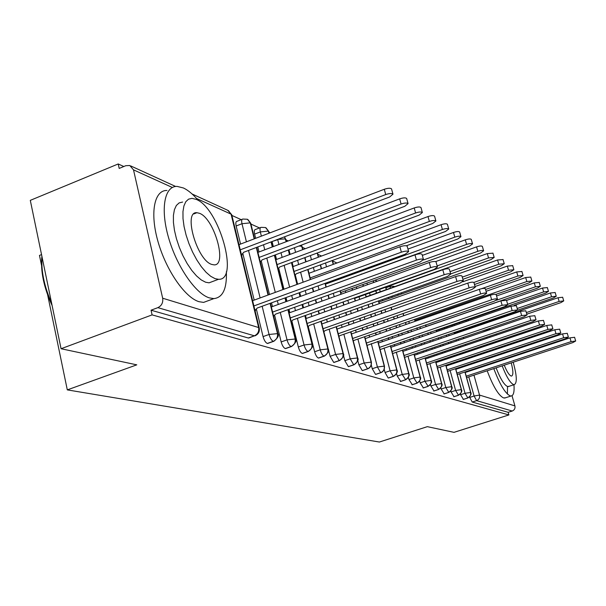 <?xml version="1.0" encoding="UTF-8"?>
<svg xmlns="http://www.w3.org/2000/svg" width="606" height="606" viewBox="0 0 606 606"><rect width="100%" height="100%" fill="white"/><g stroke="black" fill="none" stroke-linecap="round" stroke-linejoin="round"><path stroke-width="0.91" d="M512.025 395.703L514.918 405.899C515.365 408.346 514.464 410.057 512.221 411.027L508.154 412.322L508.896 414.936L454.008 432.343L427.328 426.662L379.386 442.032L67.304 389.885L136.789 364.842L61.062 348.73L30.3 200.359L118.2 163.968L119.2 168.423L125.79 165.703L129.798 165.506L133.509 169.862L162.666 298.213L258.633 327.551L231.091 214.16L196.511 198.465M389.173 286.638L387.992 286.108M377.212 281.229L374.947 280.199M361.691 274.2L361.274 274.01M336.944 262.996L332.588 261.019M321.536 256.02L317.839 254.346M305.318 248.68L302.364 247.346M288.229 240.946L286.1 239.976M270.193 232.78L268.981 232.227M259.512 227.939L250.945 224.061M241.218 219.66L231.901 215.441M123.821 166.514L118.2 163.968M41.541 254.596L39.473 255.421L41.511 265.254M47.654 294.955L67.304 389.885M249.263 337.845L248.263 337.996L151.046 310.196L152.098 314.885L61.062 348.73M248.263 337.996L254.384 335.815L157.855 307.651L151.046 310.196M157.855 307.651C161.643 305.772 163.249 302.629 162.666 298.213M508.896 414.936L152.098 314.885M255.361 310.06L255.512 310.681L254.997 310.514M241.514 255.005L242.029 255.217L241.855 254.505M469.574 396.892L469.726 397.422L474.097 396.006L468.779 376.849M508.154 412.322L472.233 402.051L469.726 397.422M463.416 399.415L460.583 394.733L465.029 393.286L459.636 373.735M460.386 394.014L460.583 394.733M454 396.71L451.076 391.938L455.606 390.453L450.122 370.501M450.826 391.014L451.076 391.938M444.206 393.9L441.183 389.022L445.796 387.514L440.229 367.13M440.873 387.863L441.183 389.022M434.01 390.976L430.889 385.992L435.578 384.446L429.927 363.615M430.502 384.568L430.889 385.992M423.382 387.923L420.155 382.833L424.927 381.25L419.193 359.956M419.685 381.098L420.155 382.833M412.3 384.742L408.952 379.538L413.822 377.917L407.989 356.139M408.399 377.455L408.952 379.538M400.733 381.416L397.263 376.099L402.225 374.432L396.294 352.147M396.597 373.599L397.263 376.099M388.643 377.947L388.219 378.023L385.045 372.501L390.097 370.796L384.075 347.98M384.257 369.524L385.045 372.501M375.993 374.319L375.538 374.394L372.258 368.736L377.417 366.986L371.296 343.61M371.334 365.183L372.258 368.736M362.759 370.508L362.267 370.599L358.873 364.797L364.138 363.002L357.911 339.042M357.76 360.517L358.873 364.797M348.882 366.524L348.352 366.622L344.837 360.668L350.207 358.82L343.875 334.239M343.488 355.404L344.837 360.668M334.323 362.335L333.747 362.441L330.103 356.328L335.588 354.434L329.149 329.202M305 257.565L306.068 261.762M308.022 269.458L308.992 273.276M312.696 287.858L313.658 291.622L312.666 287.865M315.703 299.667L316.559 303.045M318.521 310.772L319.294 313.802M321.188 321.241L321.877 323.952M323.854 331.732L330.103 356.328M319.029 357.941L318.4 358.055C316.885 357.305 315.62 355.214 314.62 351.775L320.226 349.821L313.681 323.907M288.956 249.778L290.107 254.368M292.122 262.36L293.168 266.542M295.281 274.919L297.622 284.214M299.728 292.577L300.667 296.334M302.689 304.356L303.538 307.727M305.477 315.438L306.235 318.461M308.257 326.498L314.62 351.775M278.919 244.46L277.737 239.711L272.079 241.529M302.947 353.313L302.258 353.442C300.659 352.662 299.356 350.51 298.334 346.98L304.06 344.973L297.402 318.332M272.147 241.824L273.329 246.566M275.397 254.861L276.533 259.444M278.692 268.11L283.949 289.214M286.024 297.561L286.956 301.303M288.956 309.31L289.789 312.666M291.857 320.975L298.334 346.98M261.375 236.135L260.33 231.924L254.626 234.105C254.012 231.265 254.262 229.735 255.384 229.522L260.527 227.553M286.002 348.435L285.252 348.579C283.57 347.761 282.214 345.549 281.169 341.928L287.032 339.86L280.252 312.446M254.626 234.105L255.656 238.317M257.785 246.945L259.02 251.967M261.231 260.928L269.496 294.508M271.541 302.826L272.465 306.56M274.579 315.15L281.169 341.928M246.415 241.839L241.991 223.72L236.151 225.97C235.537 223.069 235.817 221.516 236.999 221.296L242.218 219.274M268.14 343.291L267.314 343.443C265.542 342.602 264.133 340.314 263.065 336.603L269.056 334.467L262.156 306.242M236.151 225.97L240.559 244.074M242.817 253.353L254.187 300.106M256.353 308.999L263.065 336.603M273.632 316.112L273.723 316.673M260.428 262.618L260.315 261.981M270.071 303.364L277.434 333.3C277.987 337.08 276.609 339.754 273.291 341.329L267.314 343.443M250.846 223.675L250.27 222.864L241.991 223.72C241.37 220.811 241.642 219.258 242.809 219.046L247.392 219.258L250.27 222.864L254.209 238.87M256.33 247.498L268.026 295.046M287.911 309.689L295.13 338.709C295.683 342.39 294.342 344.996 291.1 346.526L285.252 348.579M268.875 231.81L268.352 231.075L260.33 231.924C259.716 229.076 259.959 227.553 261.065 227.341L265.534 227.553L268.352 231.075L268.897 233.272M271.049 241.915L272.299 246.953M274.366 255.247L282.911 289.592M284.987 297.94L285.918 301.682M304.826 315.673L311.908 343.837C312.454 347.427 311.143 349.965 307.977 351.442L302.258 353.442M284.509 236.817L286.214 241.703M288.312 250.02L289.463 254.611M291.471 262.595L296.97 284.449M299.076 292.812L300.015 296.569M302.038 304.591L302.886 307.962M320.885 321.347L327.831 348.708C328.376 352.207 327.096 354.677 323.998 356.116L318.4 358.055M301.371 245.112L302.667 249.672M304.704 257.679L305.765 261.868M307.727 269.572L310.272 279.586M312.401 287.964L313.355 291.728M315.4 299.773L316.256 303.151M318.226 310.886L318.991 313.908M336.148 326.74L342.973 353.336C343.504 356.752 342.261 359.161 339.224 360.562L333.747 362.441M317.226 253.02L318.309 257.217M320.294 264.936L321.271 268.761M325.021 283.373L325.99 287.146M328.058 295.213L328.929 298.591M330.914 306.341L331.694 309.378M333.603 316.832L334.3 319.551M350.677 331.861L357.373 357.737C357.904 361.07 356.684 363.426 353.715 364.789L348.352 366.622M332.209 260.542L333.202 264.375M340.064 290.88L340.943 294.274M342.958 302.038L343.746 305.076M345.678 312.552L346.382 315.279M348.245 322.475L348.874 324.914M364.524 336.739L371.099 361.933C371.622 365.191 370.433 367.486 367.524 368.819L362.267 370.599M351.927 288.494L352.359 290.168M354.396 297.947L355.192 300.993M357.146 308.484L357.858 311.211M359.744 318.43L360.381 320.869M362.199 327.838L362.767 330.02M377.735 341.39L384.189 365.933C384.712 369.122 383.545 371.364 380.689 372.66L375.538 374.394M362.782 284.585L363.221 286.259M365.312 294.213L366.077 297.107M368.054 304.613L368.774 307.348M370.675 314.582L371.319 317.029M373.152 324.005L373.728 326.187M375.508 332.929L376.015 334.876M390.347 345.829L396.695 369.758C397.203 372.872 396.066 375.061 393.271 376.326L388.219 378.023M373.114 280.866L373.561 282.54M375.675 290.509L376.379 293.16M378.439 300.932L379.167 303.667M381.091 310.916L381.735 313.363M383.59 320.354L384.174 322.543M385.961 329.3L386.484 331.247M388.211 337.777L388.673 339.511M402.407 350.063L408.641 373.41C409.148 376.455 408.035 378.599 405.293 379.833L400.339 381.485M385.552 286.979L386.264 289.63M388.34 297.417L388.651 298.576M391.014 307.416L391.673 309.871M393.544 316.877L394.127 319.067M395.938 325.831L396.46 327.785M398.203 334.33L398.665 336.065M400.361 342.398L400.771 343.935M413.951 354.116L420.079 376.902C420.579 379.886 419.488 381.985 416.799 383.197L411.936 384.802M397.794 294.061L398.112 295.22M403.043 313.56L403.634 315.756M405.452 322.528L405.982 324.483M407.74 331.035L408.209 332.777M409.914 339.118L410.33 340.663M411.982 346.799L412.345 348.162M389.946 288.312L390.514 286.161L394.18 286.388M425.011 357.995L431.033 380.25C431.525 383.174 430.457 385.227 427.813 386.408L423.049 387.984M414.549 319.37L415.08 321.331M416.86 327.891L417.329 329.634M419.049 335.989L419.466 337.534M421.132 343.685L421.503 345.049M423.117 351.01L423.442 352.207M435.608 361.714L441.532 383.462C442.024 386.325 440.971 388.332 438.38 389.491L433.699 391.029M425.571 324.884L426.048 326.634M427.783 332.989L428.207 334.535M429.881 340.701L430.252 342.064M431.881 348.041L432.207 349.238M433.79 355.033L434.07 356.078M445.781 365.274L451.606 386.545C452.091 389.347 451.061 391.317 448.516 392.446L443.918 393.953M436.146 330.126L436.57 331.671M438.259 337.845L438.638 339.209M440.274 345.193L440.607 346.397M442.198 352.2L442.486 353.245M444.031 358.888L444.274 359.797M455.545 368.698L461.28 389.499C461.757 392.256 460.749 394.18 458.25 395.286L453.727 396.756M444.296 327.876L444.592 328.929M446.289 335.103L446.667 336.474M448.319 342.466L448.652 343.67M450.25 349.488L450.546 350.533M452.099 356.184L452.349 357.085M453.864 362.577L454.076 363.358M464.938 371.978L470.582 392.34C471.051 395.044 470.059 396.93 467.605 398.013L463.166 399.452M451.985 325.24L452.281 326.293M453.992 332.482L454.371 333.853M456.038 339.852L456.371 341.057M457.984 346.882L458.272 347.927M459.84 353.586L460.09 354.495M461.613 359.994L461.833 360.767M463.31 366.115L463.499 366.774M254.99 310.454L257.27 308.022L405.225 254.202L408.649 251.604C407.558 250.778 405.134 250.975 401.377 252.172L399.915 246.771C403.664 245.574 406.088 245.385 407.179 246.218L407.247 246.453M252.611 300.682L399.915 246.771M253.891 305.939L401.377 252.172M241.499 254.944L243.695 252.278L389.65 196.98L392.976 194.178C391.855 193.216 389.438 193.344 385.727 194.564L384.295 189.269C387.999 188.049 390.415 187.928 391.537 188.898L391.605 189.163M385.727 194.564L240.256 249.823M384.295 189.269L238.999 244.665M273.594 316.15L275.578 314.135L420.079 262.034L423.465 259.527C422.427 258.754 420.087 258.951 416.443 260.118L415.004 254.861C418.648 253.694 420.988 253.505 422.018 254.285L422.079 254.497M271.337 306.969L415.004 254.861M272.602 312.09L416.443 260.118M291.221 321.597L292.933 319.923L434.131 269.435L437.471 267.026C436.487 266.299 434.229 266.496 430.692 267.625L429.275 262.504C432.813 261.375 435.07 261.186 436.055 261.921L436.108 262.103M289.07 312.931L429.275 262.504M290.312 317.923L430.692 267.625M307.946 326.793L309.408 325.422L447.44 276.45L450.735 274.124C449.803 273.442 447.622 273.647 444.175 274.73L442.789 269.738C446.228 268.655 448.41 268.458 449.349 269.147L449.394 269.314M305.878 318.589L442.789 269.738M307.106 323.452L444.175 274.73M323.824 331.755L325.058 330.641L460.06 283.108L463.317 280.858C462.431 280.214 460.318 280.419 456.969 281.472L455.606 276.609C458.947 275.548 461.068 275.351 461.954 276.003L461.999 276.154M321.839 323.968L455.606 276.609M323.051 328.717L456.969 281.472M260.277 262.027L262.193 259.815L404.785 206.305L408.073 203.608C407.012 202.707 404.679 202.843 401.081 204.025L399.665 198.866C403.263 197.692 405.596 197.556 406.656 198.473L406.724 198.707M401.081 204.025L259.148 257.414M399.665 198.866L257.914 252.391M278.078 268.784L279.737 266.966L419.11 215.13L422.359 212.539C421.352 211.683 419.102 211.835 415.602 212.971L414.216 207.949C417.708 206.813 419.958 206.669 420.973 207.532L421.026 207.737M415.602 212.971L277.04 264.61M414.216 207.949L275.821 259.716M294.97 275.238L296.387 273.745L432.684 223.5L435.896 220.993C434.941 220.198 432.76 220.349 429.359 221.448L427.995 216.554C431.396 215.448 433.57 215.304 434.532 216.115L434.585 216.304M429.359 221.448L294.016 271.45M427.995 216.554L292.819 266.67M406.346 245.778L445.569 231.439L448.743 229.023C447.834 228.273 445.721 228.424 442.41 229.492L441.07 224.712C444.38 223.644 446.486 223.493 447.402 224.258L447.448 224.432M442.41 229.492L310.151 277.949M441.07 224.712L308.962 273.283M52.093 305.492C43.806 287.539 40.397 271.117 41.882 256.217M42.003 256.808C41.026 270.95 44.238 286.403 51.616 303.182M198.223 200.435C193.155 194.397 188.216 190.246 183.421 187.981L177.096 186.39C164.537 185.913 160.189 208.669 168.506 237.491C176.679 266.292 195.503 293.66 209.29 297.872L213.857 298.606C222.826 297.599 226.992 288.638 226.371 271.73M166.983 190.458C154.257 190.057 149.727 212.835 157.999 241.589C166.12 270.321 185.035 297.561 198.988 301.69L203.608 302.402L209.82 300.099M213.585 281.139L209.07 282.828L205.608 282.222L201.184 279.896L196.495 275.889L191.746 270.367L187.163 263.557L182.951 255.77L179.323 247.362L176.444 238.719L174.445 230.265L173.422 222.372L173.414 215.418L174.407 209.706L176.346 205.479L179.126 202.904L182.611 202.063M196.299 199.412L191.973 198.344L188.534 199.162L185.8 201.722L183.906 205.942L182.959 211.645L183.004 218.607L184.05 226.5L186.072 234.976L188.958 243.635L192.587 252.066L196.783 259.883L201.351 266.723L206.063 272.276L210.721 276.306L215.1 278.662L218.524 279.29C239.582 280.593 219.198 208.176 196.299 199.412M211.721 264.413L214.024 264.86C227.689 265.898 214.372 218.683 199.601 213.342L196.92 212.706C182.906 210.956 196.912 260.216 211.721 264.413M490.769 329.406L489.913 329.285L488.201 330.278M486.845 337.148L486.876 338.292M487.444 344.329L487.588 345.276M488.656 350.965L488.83 351.768M490.178 357.192L490.36 357.858M491.905 363.062L492.08 363.608M493.792 368.615C499.768 384.355 505.207 393.43 510.1 395.847L511.1 395.991C513.547 395.627 514.494 391.877 513.956 384.734M488.807 329.664L481.725 332.467M480.316 339.352L480.331 340.496M480.876 346.526L481.012 347.48M482.065 353.169L482.24 353.965M483.573 359.388L483.755 360.047M485.292 365.251L485.467 365.797M487.179 370.789C493.155 386.507 498.624 395.559 503.578 397.945L505.571 397.763M508.911 386.37L507.442 386.476C504.063 384.795 500.276 378.583 496.102 367.857M494.375 362.85L494.201 362.305M492.723 357.07L492.557 356.404M491.413 350.904L491.277 350.094M490.746 344.216L490.769 343.216M496.776 341.201L496.761 342.201M497.314 348.079L497.45 348.889M498.609 354.389L498.783 355.063M500.268 360.297L500.442 360.85M502.169 365.857C506.343 376.606 510.108 382.833 513.449 384.537L514.199 384.659C517.266 383.212 516.941 375.735 513.199 362.229M504.237 365.176C506.775 371.387 509.032 374.993 511.017 375.985L511.517 376.076C513.403 375.326 513.312 370.925 511.237 362.873M509.623 357.813L509.419 357.275M507.298 352.237L506.995 351.609M503.98 346.715L503.374 346.056M500.382 347.056L500.298 347.942M500.844 353.654L500.973 354.336M502.313 359.623L502.48 360.176M511.555 357.176L511.358 356.631M509.381 351.541L509.116 350.904M506.714 345.799L506.336 345.064M503.23 340.034L502.609 339.239M507.411 394.036L507.525 386.454M490.292 337.141L489.618 336.216M496.662 334.997L495.988 334.065M338.928 336.504L339.951 335.618L472.051 289.426L475.271 287.252C474.43 286.646 472.369 286.858 469.112 287.873L467.771 283.123C471.029 282.101 473.081 281.896 473.93 282.517L473.968 282.654M337.019 329.081L467.771 283.123M338.209 333.724L469.112 287.873M326.748 286.873L457.81 238.984L460.946 236.651C460.083 235.939 458.03 236.098 454.811 237.135L453.493 232.469C456.712 231.431 458.757 231.28 459.636 232L459.674 232.151M454.811 237.135L325.49 284.146M453.493 232.469L407.959 249.074M353.306 341.049L354.139 340.352L483.459 295.44L486.633 293.334C485.83 292.766 483.838 292.971 480.664 293.963L479.346 289.327C482.52 288.335 484.512 288.13 485.323 288.714L485.353 288.835M351.472 333.959L479.346 289.327M352.647 338.496L480.664 293.963M340.852 292.948L341.655 292.19L469.461 246.165L472.566 243.915C471.733 243.233 469.748 243.4 466.605 244.407L465.31 239.847C468.453 238.84 470.438 238.681 471.271 239.37L471.309 239.506M466.605 244.407L423.465 259.966M465.31 239.847L422.329 255.406M367.016 345.397L494.322 301.167L497.458 299.129C496.685 298.584 494.754 298.796 491.655 299.758L490.36 295.228C493.458 294.258 495.39 294.054 496.162 294.607L496.193 294.721M365.244 338.61L490.36 295.228M366.403 343.041L491.655 299.758M354.73 298.349L480.566 253.013L483.626 250.831C482.83 250.187 480.899 250.354 477.839 251.331L476.566 246.877C479.626 245.9 481.558 245.733 482.353 246.384L482.391 246.506M477.839 251.331L437.161 265.898M476.566 246.877L435.578 261.603M380.098 349.564L504.677 306.621L507.775 304.651L502.132 305.28L500.867 300.849L506.533 300.334M378.386 343.057L500.867 300.849M379.523 347.389L502.132 305.28M450.675 273.912L491.155 259.535L494.178 257.421L488.55 257.929L487.3 253.573L492.958 253.187M488.55 257.929L450.038 271.632M487.3 253.573L366.206 296.788M392.597 353.556L514.562 311.832L517.622 309.924L512.138 310.552L510.888 306.219L516.395 305.689M390.938 347.299L510.888 306.219M392.067 351.541L512.138 310.552M462.886 279.305L501.26 265.769L504.253 263.716L498.776 264.239L497.549 259.974L503.048 259.573M498.776 264.239L462.272 277.131M497.549 259.974L378.924 302.023M404.55 357.388L524.008 316.809L527.023 314.953L521.69 315.59L520.456 311.348L525.819 310.81M402.945 351.366L520.456 311.348M404.05 355.517L521.69 315.59M474.49 284.494L510.926 271.723L513.873 269.738L508.548 270.261L507.343 266.087L512.691 265.67M508.548 270.261L473.869 282.434M507.343 266.087L462.787 281.782M415.989 361.062L533.045 321.574L536.022 319.771L530.818 320.4L529.614 316.249L534.833 315.703M414.428 355.26L529.614 316.249M415.527 359.328L530.818 320.4M485.542 289.486L520.168 277.419L523.084 275.488L517.895 276.018L516.706 271.935L521.918 271.503M517.895 276.018L481.603 288.683M516.706 271.935L475.059 286.509M426.957 364.615L541.688 326.134L544.635 324.377L539.56 325.013L538.37 320.945L543.461 320.392M425.435 358.994L538.37 320.945M426.518 362.979L539.56 325.013M495.822 294.387L529.023 282.881L531.901 281.002L526.849 281.532L525.675 277.533L530.758 277.086M526.849 281.532L414.974 320.354M525.675 277.533L486.065 291.319M437.479 368.047L549.975 330.497L552.884 328.793L547.938 329.422L546.771 325.445L551.733 324.884M435.994 362.57L546.771 325.445M437.055 366.478L547.938 329.422M426.162 326.482L537.514 288.108L540.355 286.29L535.424 286.82L534.272 282.896L539.226 282.449M535.424 286.82L496.306 300.318M534.272 282.896L496.549 295.955M447.584 371.342L557.929 334.694L560.792 333.027L555.967 333.656L554.816 329.755L559.656 329.194M446.122 366.009L554.816 329.755M447.167 369.842L555.967 333.656M436.411 330.573L545.658 293.13L548.468 291.357L543.65 291.895L542.521 288.047L547.354 287.585M543.65 291.895L507.661 304.25M542.521 288.047L506.555 300.425M457.28 374.516L565.557 338.709L568.39 337.095L563.678 337.724L562.542 333.891L567.269 333.33M455.848 369.312L562.542 333.891M456.886 373.069L563.678 337.724M517.6 310.181L553.475 297.947L556.255 296.22L551.551 296.758L550.437 292.986L555.157 292.516M551.551 296.758L517.206 308.492M550.437 292.986L514.146 305.416M466.605 377.561L572.89 342.579L575.685 341.004L571.087 341.625L569.966 337.868L574.586 337.3M465.203 372.493L569.966 337.868M466.226 376.182L571.087 341.625M526.803 314.181L560.989 302.583L563.731 300.902L559.141 301.44L558.043 297.735L562.648 297.266M559.141 301.44L526.334 312.582M558.043 297.735L454.288 333.088M172.339 187.481L133.509 169.862M248.695 338.05L254.384 335.815C257.785 334.194 259.201 331.437 258.633 327.551L259.224 327.899L231.704 214.645L227.689 210.274L192.11 194.003M486.913 330.3L485.762 329.778M476.43 325.543L475.536 325.134M466.984 321.256L465.529 320.597M459.371 322.71L459.666 323.763M461.386 329.959L461.567 330.611M463.446 337.345L463.779 338.549M465.4 344.375L465.696 345.428M467.271 351.094L467.529 352.003M469.059 357.51L469.279 358.29M470.771 363.638L470.953 364.304M472.4 369.516L472.559 370.061M473.968 375.137L479.52 395.074L514.918 405.899M512.221 411.027L476.604 400.642L472.233 402.051M479.52 395.074C479.99 397.725 479.013 399.581 476.604 400.642L474.097 396.006L479.52 395.074M260.125 297.932L248.521 250.452M267.617 343.473L273.594 341.36C277.836 338.057 279.268 335.466 277.889 333.588L269.056 334.467C270.125 338.186 271.541 340.474 273.291 341.329L274.124 341.163M259.307 328.255L259.224 327.899C259.845 331.702 258.376 334.36 254.808 335.868L255.399 335.648M228.417 210.585L231.818 215.092M278.275 304.454L277.351 300.712M275.291 292.387L266.807 258.088M264.754 249.808L263.512 244.771M295.47 310.628L294.63 307.265M292.63 299.25L291.691 295.501M289.6 287.146L284.138 265.322M282.146 257.345L281.002 252.763M311.802 316.476L311.037 313.453M309.083 305.727L308.234 302.356M306.204 294.327L305.25 290.569M303.136 282.191L300.606 272.192M298.667 264.504L297.607 260.315M295.584 252.323L294.425 247.725M327.316 322.028L326.626 319.309M324.725 311.863L323.952 308.833M321.975 301.091L321.112 297.713M319.059 289.66L318.097 285.896M314.37 271.299L313.393 267.481M311.431 259.769L310.355 255.573M342.087 327.301L341.458 324.869M339.61 317.673L338.905 314.953M336.981 307.492L336.201 304.454M334.201 296.698L333.33 293.312M326.513 266.829L325.528 263.004M356.161 332.323L355.593 330.141M353.79 323.187L353.154 320.748M351.283 313.544L350.571 310.817M348.632 303.333L347.836 300.288M345.821 292.516L345.39 290.85M369.592 337.103L369.077 335.163M367.319 328.429L366.744 326.248M364.918 319.279L364.274 316.832M362.388 309.613L361.668 306.878M359.706 299.379L358.949 296.493M356.866 288.547L356.426 286.873M382.409 341.67L381.954 339.936M380.235 333.414L379.72 331.467M377.939 324.725L377.356 322.536M375.515 315.552L374.872 313.105M372.955 305.863L372.235 303.129M370.183 295.364L369.486 292.721M367.387 284.759L366.941 283.085M394.665 346.026L394.256 344.488M392.574 338.163L392.112 336.428M390.378 329.899L389.855 327.944M388.06 321.188L387.476 318.998M385.621 311.999L384.969 309.552M382.613 300.712L382.31 299.561M380.242 291.781L379.538 289.13M406.399 350.192L406.035 348.829M404.391 342.693L403.975 341.155M402.278 334.823L401.816 333.08M400.058 326.536L399.536 324.581M397.725 317.817L397.135 315.62M392.233 297.304L391.923 296.145M417.632 354.177L417.307 352.98M415.701 347.018L415.337 345.662M413.678 339.511L413.262 337.974M411.55 331.626L411.08 329.884M409.315 323.331L408.785 321.369M428.404 357.995L428.116 356.949M426.548 351.154L426.223 349.957M424.601 343.988L424.23 342.625M422.564 336.474L422.14 334.929M420.42 328.573L419.943 326.823M438.736 361.653L438.486 360.744M436.949 355.116L436.661 354.063M435.078 348.268L434.752 347.064M433.123 341.087L432.752 339.724M431.063 333.558L430.646 332.012M448.66 365.16L448.448 364.388M446.94 358.904L446.69 357.995M445.145 352.351L444.857 351.306M443.259 345.496L442.933 344.291M441.289 338.307L440.91 336.944M439.214 330.77L438.926 329.717M458.197 368.539L458.015 367.88M456.538 362.532L456.326 361.759M454.811 356.267L454.561 355.358M453 349.707L452.712 348.655M451.106 342.837L450.773 341.64M449.114 335.641L448.743 334.27M447.031 328.088L446.743 327.035M467.37 371.773L467.218 371.228M465.772 366.016L465.59 365.357M464.105 360.009L463.893 359.229M462.363 353.73L462.113 352.821M460.545 347.162L460.249 346.117M458.636 340.292L458.303 339.087M456.432 332.353L456.257 331.709M454.538 325.52L454.242 324.468M285.532 348.601L291.372 346.549C295.516 343.291 296.91 340.761 295.546 338.974L287.032 339.86C288.077 343.488 289.433 345.708 291.1 346.526L291.857 346.374M270.42 303.235L277.965 333.914M302.515 353.457L308.234 351.472C312.264 348.291 313.62 345.829 312.295 344.087L304.06 344.973C305.083 348.503 306.394 350.662 307.977 351.442L308.666 351.313M277.662 239.408L285.502 238.862L285.987 239.537M288.229 309.568L295.622 339.269M318.635 358.078L324.233 356.139C328.164 353.048 329.49 350.647 328.187 348.935L320.226 349.821C321.233 353.268 322.49 355.366 323.998 356.116L324.634 356.002M298.947 246.028L301.803 246.263L302.25 246.884M305.121 315.567L312.355 344.352M333.967 362.464L339.443 360.578C343.284 357.563 344.564 355.214 343.299 353.548L335.588 354.434L339.224 360.562L339.807 360.449M316.862 253.156L317.718 253.869M321.15 321.256L328.247 349.177M348.556 366.638L353.912 364.804C357.669 361.858 358.919 359.57 357.676 357.934L350.207 358.82L353.715 364.789L354.252 364.691M336.398 326.649L343.352 353.76M362.456 370.614L367.706 368.834C370.387 367.774 371.614 365.539 371.38 362.123L364.138 363.002L367.524 368.819L368.016 368.728M350.904 331.785L357.729 358.131M375.712 374.41L380.863 372.675C383.484 371.645 384.681 369.455 384.454 366.107L377.417 366.986L380.689 372.66L381.151 372.576M364.736 336.671L371.425 362.297M388.385 378.038L393.43 376.341C396.938 373.591 398.104 371.455 396.938 369.918L390.097 370.796L393.271 376.326L393.688 376.25M377.932 341.322L384.492 366.266M400.49 381.5L405.444 379.848C408.876 377.159 410.012 375.069 408.868 373.561L402.225 374.432L405.679 379.765M390.529 345.768L396.975 370.069M412.08 384.818L416.936 383.204C420.299 380.576 421.412 378.523 420.291 377.046L413.822 377.917L417.155 383.128M402.581 350.01L408.906 373.697M423.177 387.992L427.95 386.416C431.237 383.84 432.328 381.833 431.23 380.386L424.927 381.25L428.154 386.348M401.467 294.031L401.331 292.812M414.11 354.063L420.322 377.174M433.82 391.037L438.502 389.499C441.729 386.976 442.797 385.007 441.721 383.59L435.578 384.446L438.691 389.438M425.154 357.949L431.26 380.5M444.031 393.961L448.629 392.453C451.788 389.984 452.841 388.052 451.781 386.666L445.796 387.514L448.804 392.393M435.744 361.668L441.744 383.696M453.841 396.763L458.356 395.294C461.454 392.87 462.484 390.976 461.446 389.613L455.606 390.453L458.522 395.241M445.91 365.236L451.803 386.757M463.264 399.46L467.703 398.021C470.748 395.65 471.756 393.786 470.733 392.446L465.029 393.286L467.855 397.968M455.667 368.653L461.469 389.703M465.052 371.94L470.756 392.529M130.813 165.968L175.634 186.466M467.484 319.93L468.93 320.589M477.452 324.483L478.339 324.892M487.633 329.141L488.784 329.672M247.854 219.493L250.748 223.273L254.55 238.741M256.671 247.362L268.375 294.917M265.989 227.788L268.784 231.447L269.208 233.151M271.367 241.794L272.617 246.839M274.685 255.134L283.229 289.479M285.305 297.819L286.237 301.568M284.585 236.787L286.509 241.589M288.6 249.907L289.751 254.505M291.766 262.489L297.266 284.343M299.364 292.706L300.311 296.463M302.333 304.485L303.174 307.856M301.515 245.059L302.932 249.574M304.969 257.58L306.038 261.769M307.992 269.473L310.537 279.487M315.665 299.675L316.529 303.053M318.491 310.787L319.264 313.81M317.43 252.944L318.559 257.126M320.536 264.845L321.521 268.67M325.27 283.282L326.233 287.055M328.308 295.122L329.172 298.508M331.164 306.257L331.944 309.287M333.853 316.749L334.55 319.46M332.436 260.459L333.429 264.292M340.292 290.797L341.17 294.19M343.185 301.955L343.973 305M345.905 312.469L346.609 315.196M348.48 322.4L349.109 324.831M352.131 288.418L352.571 290.092M354.601 297.872L355.396 300.917M357.358 308.409L358.07 311.136M359.956 318.355L360.593 320.801M362.411 327.763L362.979 329.944M362.971 284.517L363.418 286.191M365.509 294.145L366.274 297.038M368.251 304.545L368.971 307.28M370.872 314.514L371.516 316.961M373.349 323.937L373.925 326.119M375.705 332.861L376.212 334.807M373.296 280.798L373.743 282.472M375.856 290.448L376.561 293.092M378.621 300.864L379.348 303.606M381.272 310.848L381.916 313.302M383.772 320.294L384.355 322.483M386.143 329.232L386.666 331.187M388.393 337.716L388.855 339.451M385.954 287.789L390.256 286.252M385.719 286.918L386.431 289.57M388.514 297.357L388.817 298.516M391.181 307.356L391.84 309.817M393.711 316.817L394.294 319.014M396.104 325.778L396.627 327.732M398.377 334.27L398.839 336.004M400.528 342.337L400.937 343.875M397.953 294.008L398.263 295.167M403.195 313.499L403.785 315.696M405.611 322.475L406.141 324.43M407.899 330.982L408.368 332.724M410.073 339.065L410.489 340.61M412.141 346.746L412.504 348.109M414.693 319.317L415.224 321.278M417.004 327.838L417.473 329.588M419.193 335.936L419.61 337.481M421.276 343.632L421.647 344.996M423.261 350.965L423.586 352.162M425.707 324.839L426.185 326.581M427.919 332.944L428.344 334.489M430.018 340.655L430.389 342.019M432.017 347.995L432.343 349.192M433.926 354.987L434.214 356.033M436.275 330.081L436.699 331.626M438.388 337.8L438.767 339.171M440.403 345.155L440.736 346.352M442.327 352.162L442.615 353.207M444.16 358.843L444.403 359.752M444.418 327.831L444.706 328.884M446.41 335.065L446.789 336.436M448.44 342.428L448.773 343.632M450.372 349.442L450.659 350.495M452.22 356.139L452.47 357.048M453.985 362.539L454.197 363.32M452.099 325.202L452.394 326.255M454.106 332.444L454.485 333.815M456.151 339.815L456.485 341.019M458.098 346.844L458.386 347.889M459.954 353.548L460.204 354.457M461.727 359.956L461.946 360.729M463.423 366.077L463.605 366.736M408.649 251.604L407.179 246.218M391.537 188.898L392.976 194.178M423.465 259.527L422.018 254.285M437.471 267.026L436.055 261.921M450.735 274.124L449.349 269.147M463.317 280.858L461.954 276.003M406.656 198.473L408.073 203.608M420.973 207.532L422.359 212.539M434.532 216.115L435.896 220.993M447.402 224.258L448.743 229.023M193.753 213.948L196.92 212.706M209.07 282.828L218.524 279.29M213.857 298.606L203.608 302.402M508.199 386.598L514.199 384.659M511.1 395.991L504.586 398.081M475.271 287.252L473.93 282.517M459.636 232L460.946 236.651M486.633 293.334L485.323 288.714M471.271 239.37L472.566 243.915M497.458 299.129L496.162 294.607M482.353 246.384L483.626 250.831M507.775 304.651L506.502 300.235M492.928 253.073L494.178 257.421M517.622 309.924L516.373 305.598M503.018 259.466L504.253 263.716M527.023 314.953L525.796 310.726M512.668 265.572L513.873 269.738M536.022 319.771L534.81 315.628M521.895 271.412L523.084 275.488M544.635 324.377L543.438 320.324M530.735 277.01L531.901 281.002M552.884 328.793L551.71 324.824M539.204 282.373L540.355 286.29M560.792 333.027L559.641 329.134M547.332 287.517L548.468 291.357M568.39 337.095L567.254 333.277M555.134 292.456L556.255 296.22M575.685 341.004L574.571 337.254M562.633 297.205L563.731 300.902"/></g></svg>
